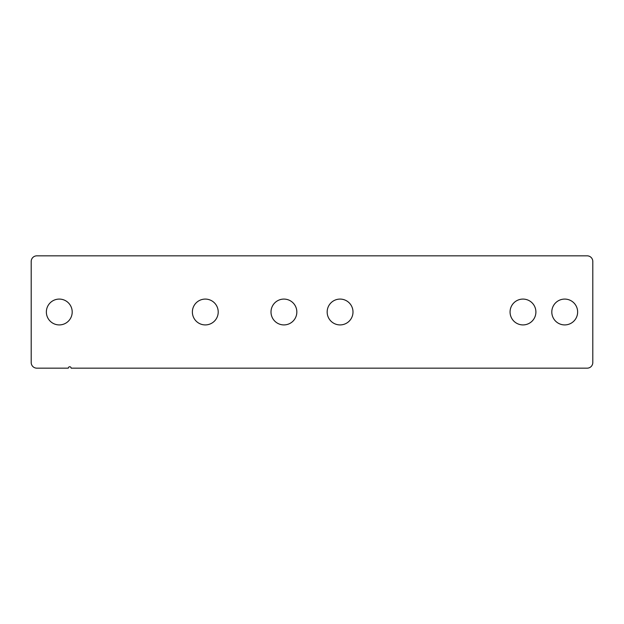 <?xml version="1.0" encoding="UTF-8"?>
<svg xmlns="http://www.w3.org/2000/svg" width="624" height="624" viewBox="0 0 624 624"><rect width="100%" height="100%" fill="white"/><g stroke="black" fill="none" stroke-linecap="round" stroke-linejoin="round"><path stroke-width="0.94" d="M271.003 312A12.917 12.917 0 0 0 283.92 324.917A12.917 12.917 0 0 0 296.837 312A12.917 12.917 0 0 0 283.92 299.083A12.917 12.917 0 0 0 271.003 312M327.163 312A12.917 12.917 0 0 0 340.08 324.917A12.917 12.917 0 0 0 352.997 312A12.917 12.917 0 0 0 340.08 299.083A12.917 12.917 0 0 0 327.163 312M551.803 312A12.917 12.917 0 0 0 564.72 324.917A12.917 12.917 0 0 0 577.637 312A12.917 12.917 0 0 0 564.72 299.083A12.917 12.917 0 0 0 551.803 312M46.363 312A12.917 12.917 0 0 0 59.28 324.917A12.917 12.917 0 0 0 72.197 312A12.917 12.917 0 0 0 59.28 299.083A12.917 12.917 0 0 0 46.363 312M510.065 312A12.917 12.917 0 0 0 522.982 324.917A12.917 12.917 0 0 0 535.899 312A12.917 12.917 0 0 0 522.982 299.083A12.917 12.917 0 0 0 510.065 312M192.379 312A12.917 12.917 0 0 0 205.296 324.917A12.917 12.917 0 0 0 218.213 312A12.917 12.917 0 0 0 205.296 299.083A12.917 12.917 0 0 0 192.379 312M36.816 368.16L68.312 368.16A1.404 1.404 0 0 1 69.716 366.756A1.404 1.404 0 0 1 71.12 368.16L587.184 368.16A5.616 5.616 0 0 0 592.8 362.544L592.8 261.456A5.616 5.616 0 0 0 587.184 255.84L36.816 255.84A5.616 5.616 0 0 0 31.2 261.456L31.2 362.544A5.616 5.616 0 0 0 36.816 368.16"/></g></svg>
